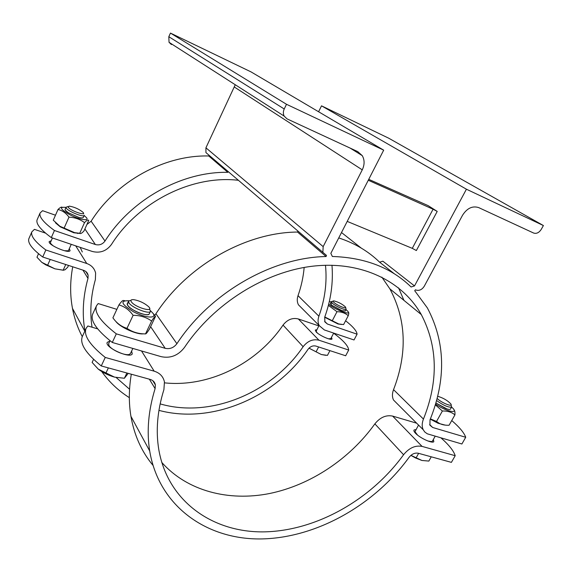 <?xml version="1.0" encoding="UTF-8"?>
<svg xmlns="http://www.w3.org/2000/svg" width="572" height="572" viewBox="0 0 572 572"><rect width="100%" height="100%" fill="white"/><g stroke="black" fill="none" stroke-linecap="round" stroke-linejoin="round"><path stroke-width="0.86" d="M437.215 211.404L416.366 250.543L412.283 248.348L433.068 209.223L437.215 211.404L428.156 205.641L368.74 179.336M55.477 215.215L42.585 210.689L40.069 213.006C38.91 216.831 43.701 222.658 54.447 230.502L95.36 244.523C99.285 245.531 102.502 244.373 105.005 241.041C131.481 199.142 182.06 171.428 227.842 172.329L208.759 155.977L208.98 155.205M227.842 172.329L228.078 171.529M116.86 309.359L98.184 303.568L96.546 305.684C93.901 312.126 100.486 321.514 116.309 333.855L165.194 348.319C169.87 349.313 173.766 347.769 176.898 343.7C210.26 292.757 272.193 257.407 326.097 256.535L297.526 232.053L297.826 231.131M326.097 256.535L326.476 255.405L205.934 152.595L205.927 147.812L235.256 84.742M383.683 150.157L286.493 104.283L170.456 33.083L251.015 71.886L383.683 150.157L330.838 253.36L332.368 256.485C365.036 257.529 391.284 267.703 411.104 286.994L414.514 285.921L466.423 189.21L543.4 225.54L541.255 229.365C539.053 232.711 536.522 233.941 533.662 233.054L478.671 207.593C472.472 205.634 467.095 208.179 462.555 215.222L424.274 286.207C422.086 289.611 419.405 290.912 416.237 290.111L415.415 289.797L414.729 290.733L427.37 307.929C445.416 342.063 446.303 379.358 430.022 419.819L429.929 425.225L432.661 427.484L465.722 437.273C464.106 432.754 459.445 427.177 451.737 420.549M394.401 273.838L379.608 262.183L382.875 261.197L414.514 285.921M208.759 155.977C164.657 154.819 116.302 181.102 91.127 221.221L86.908 224.489M331.974 265.229C333.347 282.661 330.923 299.971 324.71 317.16L324.889 321.914L327.398 324.024L357.078 334.191C356.785 331.024 352.953 326.548 345.595 320.763M297.526 232.053C245.896 232.332 187.244 265.408 155.92 313.749L154.669 315.286M341.505 232.532L361.204 248.055M318.597 111.755L321.514 105.834L466.423 189.21M403.954 300.379L398.57 287.873M450.407 409.18C449.706 409.688 447.955 409.395 445.152 408.301L435.9 403.003L446.932 408.937C449.17 409.609 450.386 409.588 450.579 408.873L451.573 407.107L451.101 404.812M435.578 404.089C446.682 411.954 459.967 414.414 451.801 407.25L451.608 407.071M454.046 409.967C454.819 410.574 455.112 412.219 454.926 414.907C451.637 412.097 447.454 410.803 442.378 411.025L435.356 404.84M430.409 418.868L436.515 421.471L439.017 423.151C441.634 424.696 444.987 425.396 449.084 425.253L454.926 414.907M445.209 425.11L438.131 423.273L430.287 419.162M442.378 411.025L436.515 421.471M418.547 425.082L414.979 431.688L417.539 435.077M427.913 440.998L431.638 441.627L432.511 440.983M128.965 302.91C123.237 303.189 132.261 310.953 141.656 313.721C146.039 315.008 148.584 315.036 149.292 313.806L150.45 311.361L149.571 308.916M128.514 301.187L127.341 303.689L127.699 305.434C130.445 310.274 148.155 317.224 149.235 313.928M127.005 328.335L126.97 328.321C132.339 332.082 138.51 333.941 145.51 333.898C145.982 334.084 147.319 332.446 149.506 328.986L155.52 316.373C155.134 316.03 153.839 317.589 151.623 321.049C146.418 317.26 140.247 315.351 133.112 315.322C129.229 309.917 124.496 306.449 118.926 304.926C121.343 301.558 122.858 300.107 123.466 300.557L124.553 300.6M128.886 300.736C119.648 300.486 121.214 304.182 133.562 311.826C145.281 318.039 157.128 318.861 153.089 313.406L150.572 310.775M153.225 313.599L155.52 316.373M118.926 304.926L112.906 317.839C116.674 323.187 121.364 326.683 126.991 328.321L133.112 315.322M143.365 333.819C137.094 334.906 119.627 327.041 115.851 321.407M151.623 321.049L145.51 333.898M332.525 303.332C330.051 302.831 329.794 303.475 331.76 305.262L341.505 310.625L345.252 310.996L342.506 310.953L331.76 305.262L330.509 303.353L331.374 301.68M328.728 303.997C334.949 310.045 354.104 316.774 346.918 310.446L345.967 309.631M331.217 301.98L329.308 301.544M348.298 312.505C348.949 312.276 348.941 313.334 348.262 315.68C345.216 313.056 341.455 311.733 336.979 311.704L328.378 305.362M324.782 316.959L338.674 323.952L343.422 324.56M341.806 324.474L338.009 323.995L324.682 317.224M348.262 315.68L343.6 324.567M336.979 311.704L332.318 320.663M319.054 325.447L316.109 331.324L317.324 332.99M328.514 338.824L330.823 338.588M83.283 217.431C82.933 218.082 81.446 218.068 78.829 217.403L68.247 212.72L65.294 210.224L65.108 209.338C64.85 210.053 65.894 211.175 68.247 212.72L78.829 217.403C81.439 218.068 82.926 218.082 83.283 217.439L84.227 215.329C83.855 217.71 68.082 211.39 66.245 208.072L66.037 207.236L68.018 206.542M65.966 207.386C58.873 206.735 60.267 209.245 70.163 214.929C79.487 219.677 89.253 221.321 86.637 217.818L84.156 215.487M57.994 209.502L53.282 220.199L59.881 226.255L74.56 232.632L79.73 233.29C80.495 234.019 81.925 233.226 84.027 230.902L88.739 220.413C88.045 219.591 86.637 220.327 84.506 222.637C80.073 219.255 74.896 217.431 68.976 217.16C65.987 213.013 62.327 210.46 57.994 209.502C59.931 207.629 61.297 206.85 62.105 207.178M80.001 233.455L73.759 232.761L60.26 226.841L55.484 222.837M84.506 222.637L79.73 233.29M68.976 217.16L64.2 227.921M381.824 277.113L389.861 288.839C406.306 319.727 407.536 353.332 393.543 389.654C392.085 393.536 392.077 396.989 393.515 400.014L423.244 429.786L424.739 431.953L427.277 433.805L461.89 443.994L465.722 437.273M393.515 400.014L397.44 403.946M379.608 262.183C368.418 251.294 354.797 243.207 338.746 237.916M116.309 333.855L112.276 342.464C96.532 330.051 90.026 320.534 92.75 313.921L96.461 305.87M286.493 104.283L284.227 108.98C283.097 111.469 283.076 113.842 284.155 116.087L287.022 118.869L357.736 151.609L362.255 155.634C364.693 159.967 364.693 164.707 362.262 169.855L323.166 246.618L322.851 252.524M423.244 429.786C421.8 426.676 421.871 423.108 423.444 419.076C438.545 381.309 437.83 346.482 421.314 314.593C402.423 281.109 361.554 260.846 313.413 266.109C265.358 271.435 213.949 303.367 184.484 347.418C178.264 355.505 170.492 358.587 161.168 356.663L112.276 342.464M304.168 267.439C303.324 276.991 301.28 286.4 298.019 295.667C296.897 299.02 297.04 302.066 298.434 304.797L319.226 325.618L324.331 329.93L354.025 339.968L357.078 334.191M298.434 304.797L302.059 308.43M170.456 33.083L168.826 36.715L169.04 42.307L171.443 44.559M321.514 105.834L388.724 138.202L543.4 225.54M54.447 230.502L51.308 237.602C40.605 229.722 35.857 223.816 37.066 219.891L37.223 219.526M238.345 180.294C192.578 174.846 138.596 201.401 111.447 244.473C106.463 251.108 100.057 253.432 92.228 251.444L51.308 237.602M319.226 325.618C317.817 322.815 317.703 319.684 318.897 316.209C324.975 299.299 327.17 282.318 325.482 265.251M347.204 221.393L412.283 248.348M368.275 180.244L433.068 209.223M50.443 242.492L50.593 243.465L53.01 245.753M64.407 250.715L68.089 250.808L68.54 250.393L71.243 244.344M333.083 301.158L331.431 301.573L332.289 303.117C335.306 306.106 345.495 310.682 346.124 309.338L345.624 307.536M333.862 302.359C332.79 301.322 332.818 300.829 333.948 300.893C338.481 302.052 342.306 304.075 345.438 306.964C347.562 309.645 337.037 305.477 333.862 302.359M309.009 348.148L321.307 354.518L308.987 348.169M325.861 355.326L321.307 354.518L327.449 355.376L329.93 350.643M318.618 346.954L316.13 351.73M68.211 207.228L69.191 206.12C74.26 206.957 78.829 208.98 82.904 212.212C87.259 216.538 70.42 210.861 68.211 207.228M41.792 262.341L54.948 268.833L45.81 264.886L41.792 262.341L36.973 257.243L38.524 253.718M63.485 270.27L54.948 268.833L63.192 270.177L64.965 269.82L67.71 267.231L68.526 265.422M50.2 259.452L47.662 265.172M65.73 264.514L63.192 270.177M158.93 410.367C212.098 424.624 275.647 397.154 308.029 349.32C310.281 346.46 312.92 345.381 315.93 346.074L345.667 355.77L348.698 350.043C348.362 346.01 343.343 340.397 333.64 333.197M160.131 403.882C210.639 418.611 272.115 392.664 303.124 346.703C307.657 340.962 312.941 338.796 318.976 340.218L348.698 350.043M45.56 233.133L34.434 229.351L31.825 231.889C30.545 235.993 35.214 242.02 45.839 249.978L86.758 263.499C91.513 265.222 94.466 268.411 95.617 273.058L95.374 279.615C90.805 295.924 89.69 311.79 92.035 327.205M116.188 377.527L129.558 389.239M45.839 249.978L42.728 257.014C32.146 249.013 27.52 242.914 28.85 238.717L29.015 238.324M84.928 330.916C81.96 313.978 82.983 296.475 87.988 278.407L88.124 275.218C87.559 272.844 86.072 271.221 83.648 270.356L42.728 257.014M129.336 397.647C118.468 390.798 109.259 382.096 101.709 371.535M72.723 266.795C70.049 281.109 69.963 294.98 72.472 308.387C74.396 318.497 77.663 327.92 82.282 336.658M82.296 251.98L80.216 247.383M318.818 325.911L298.334 318.954C292.471 317.517 287.373 319.562 283.033 325.096C257.164 363.449 209.166 387.566 164.593 382.861M69.298 248.698L70.077 250.565C69.241 254.182 47.376 244.723 49.249 241.527L51.194 240.798M331.467 337.366L332.032 338.953C331.195 340.733 319.498 335.585 316.173 331.96L315.286 330.037L316.831 329.744M110.024 340.705L108.68 343.572L108.952 345.474C111.104 349.885 125.368 356.12 129.329 354.39L130.466 353.475M436.586 400.536C443.336 405.348 448.334 407.536 451.573 407.107M437.673 396.296L437.773 396.31C443.157 397.897 447.504 400.429 450.822 403.911C453.489 407.521 441.906 403.074 437.494 398.777L437.137 398.434M410.939 455.341L421.943 460.474L415.579 457.993L410.882 455.383M421.943 460.474L428.857 461.075L431.252 456.821M418.632 453.346L416.223 457.636M431.195 441.956L431.638 441.627M130.981 300.307L128.55 301.108L128.915 302.838C131.674 307.657 149.385 314.629 150.45 311.361M131.31 301.744C130.366 300.15 131.181 299.456 133.769 299.656C139.353 300.686 144.244 302.974 148.441 306.528C155.348 313.163 134.963 307.55 131.31 301.744M98.312 369.176L114.522 377.127C108.38 375.361 102.974 372.715 98.312 369.176L92.128 362.433L93.572 359.33M114.522 377.127L124.389 378.256L128.235 373.366M108.358 367.896L105.856 373.216M126.891 373.001L124.389 378.256M128.786 355.04L129.007 354.669M149.356 379.186L155.105 388.631C148.37 410.453 146.561 431.224 149.692 450.958C158.937 506.771 207.386 540.147 262.133 538.917C317.124 537.616 374.674 504.776 409.016 457.4C411.761 454.011 414.829 452.624 418.225 453.231L451.401 462.369L455.205 455.705C453.675 450.843 448.948 444.916 441.033 437.938M97.676 328.879L87.859 325.976L86.15 328.264C83.283 335.171 89.654 344.895 105.255 357.436L154.168 371.171C159.817 372.944 163.242 376.526 164.443 381.924L163.907 389.632C157.314 410.796 155.634 430.916 158.859 449.992C168.018 501.994 213.542 533.118 265.122 531.846C316.917 530.509 371.207 499.478 403.575 454.733C409.102 447.926 415.265 445.152 422.057 446.396L455.205 455.705M105.255 357.436L101.265 365.944C85.743 353.332 79.458 343.486 82.397 336.415L86.057 328.464M155.105 388.631L155.384 384.884C154.79 382.125 153.06 380.301 150.186 379.415L101.265 365.944M131.31 374.217C128.822 388.86 128.693 402.895 130.931 416.316C134.256 435.299 141.599 451.63 152.96 465.315M416.659 423.187L392.628 416.087C386.036 414.772 380.123 417.367 374.874 423.873C349.828 458.851 310.61 485.077 269.584 493.514C228.636 501.68 187.101 491.048 161.74 462.383M131.603 351.072L132.261 353.861C130.237 359.123 104.032 347.04 107.279 342.321L109.824 341.134M433.369 439.453L433.826 441.698C432.353 443.736 420.041 438.109 415.622 433.369C414.056 431.731 413.556 430.594 414.128 429.951L416.037 429.579M105.005 241.041L91.127 221.221M176.898 343.7L155.92 313.749M432.661 427.484L429.643 424.517M150.615 326.655L165.194 348.319M423.444 419.076L393.543 389.654M327.398 324.024L324.603 321.271M84.899 228.964L95.36 244.523M318.897 316.209L298.019 295.667M284.227 108.98L168.826 36.715M362.262 169.855L234.434 87.08M323.166 246.618L205.927 147.812M75.719 245.86L86.758 263.499M318.976 340.218L298.334 318.954M82.947 270.127L87.988 278.407M283.033 325.096L303.124 346.703M141.506 350.951L154.168 371.171M422.057 446.396L392.628 416.087M374.874 423.873L403.575 454.733M438.131 423.273L439.017 423.151M432.31 441.334L435.178 436.236M338.009 323.995L338.674 323.952M330.752 338.724L333.698 333.097M73.759 232.761L74.56 232.632M60.26 226.841L59.881 226.255M421.314 314.593L389.861 288.839M37.066 219.891L40.069 213.006M77.699 233.548L77.878 233.14M284.155 116.087L169.04 42.307M362.255 155.634L350.085 148.062M50.429 242.542L52.438 237.988M345.188 311.118L346.124 309.338M316.08 331.867L316.109 331.324M83.398 213.435L83.598 213.942M65.086 209.381L66.037 207.236M45.81 264.886L45.603 264.464M67.567 251.258L68.089 250.808M50.465 243.815L50.45 243.164M88.124 275.218L85.871 271.55M84.813 331.174L72.472 308.387M28.85 238.717L31.825 231.889M130.402 353.603L132.854 348.441M415.579 457.993L416.344 457.722M414.914 432.582L414.979 431.688M128.564 355.033L129.329 354.39M108.659 345.931L108.659 344.844M155.384 384.884L152.81 380.695M149.692 450.958L130.931 416.316M413.913 430.33L414.128 429.951"/></g></svg>
